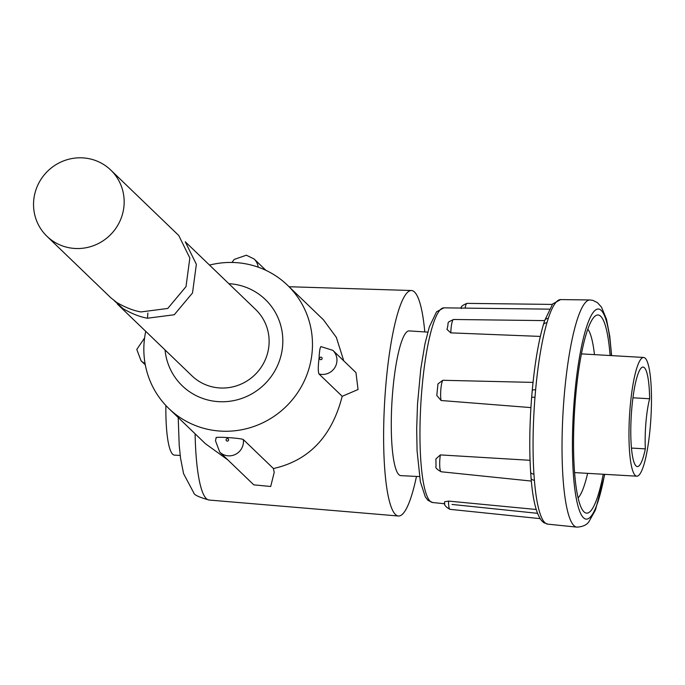 <?xml version="1.0" encoding="UTF-8"?>
<svg xmlns="http://www.w3.org/2000/svg" width="685" height="685" viewBox="0 0 685 685"><rect width="100%" height="100%" fill="white"/><g stroke="black" fill="none" stroke-linecap="round" stroke-linejoin="round"><path stroke-width="1.03" d="M46.965 236.299L110.867 297.804L116.681 302.462C125.475 307.522 133.558 310.682 140.922 311.94L167.748 308.455L186.003 286.638L189.839 258.005L178.742 235.477L110.739 170.034A45.989 44.696 -46.1 0 0 82.731 157.875A45.989 44.696 -46.1 0 0 37.718 185.301A45.989 44.696 -46.1 0 0 46.965 236.299A45.989 44.696 -46.1 0 0 74.965 248.467A45.989 44.696 -46.1 0 0 119.986 221.032A45.989 44.696 -46.1 0 0 110.739 170.034M635.201 475.39A59.458 10.746 93.3 0 0 636.802 476.186A59.458 10.746 93.3 0 0 650.647 421.994A59.458 10.746 93.3 0 0 645.244 358.255A59.458 10.746 93.3 0 0 643.643 357.459A59.458 10.746 93.3 0 0 629.789 411.651A59.458 10.746 93.3 0 0 635.201 475.39M632.949 397.797L649.628 398.764A49.834 8.999 93.3 0 0 644.431 367.734A49.834 8.999 93.3 0 0 643.087 367.066A49.834 8.999 93.3 0 0 631.476 412.49A49.834 8.999 93.3 0 0 636.014 465.911A49.834 8.999 93.3 0 0 637.358 466.579A49.834 8.999 93.3 0 0 645.338 448.863L631.459 448.067M594.46 354.625A86.413 15.609 93.3 0 0 587.824 329.125M578.097 497.926A86.413 15.609 93.3 0 0 578.594 497.37A86.413 15.609 93.3 0 0 587.619 473.352M603.245 474.251A99.248 17.93 -86.7 0 1 591.027 510.573A99.248 17.93 -86.7 0 1 583.44 511.267A99.248 17.93 -86.7 0 1 574.287 415.726A99.248 17.93 -86.7 0 1 593.647 317.557A99.248 17.93 -86.7 0 1 594.657 316.479A99.248 17.93 -86.7 0 1 610.087 355.524M536.218 509.477L448.529 501.095A11.337 2.046 93.3 0 0 450.011 509.34L540.114 518.639M165.051 349.941A59.886 58.208 -46.1 0 0 224.081 401.727A59.886 58.208 -46.1 0 0 282.614 346.053A59.886 58.208 -46.1 0 0 228.824 283.676M209.516 265.095A85.556 83.159 133.9 0 1 287.486 285.208A85.556 83.159 133.9 0 1 312.163 351.696A85.556 83.159 133.9 0 1 257.252 425.222A85.556 83.159 133.9 0 1 168.827 408.5A85.556 83.159 133.9 0 1 144.15 342.012A85.556 83.159 133.9 0 1 145.742 331.36M320.897 346.584L332.841 350.343A14.12 13.717 133.9 0 1 318.962 373.942C318.02 371.732 318.046 366.526 319.056 358.324C319.45 350.172 320.195 346.31 321.291 346.756M287.486 285.208L323.423 319.792L336.335 337.362L343.613 360.361M216.34 437.912C212.735 436.319 241.051 438.04 243.312 439.556A14.12 13.717 133.9 0 1 219.748 452.109L253.767 484.843L270.695 486.487L274.205 472.376L273.426 468.54L243.312 439.556M424.794 331.925A112.931 20.404 93.3 0 0 414.528 292.033A112.931 20.404 93.3 0 0 411.394 290.517A112.931 20.404 93.3 0 0 385.167 393.721A112.931 20.404 93.3 0 0 395.459 514.512A112.931 20.404 93.3 0 0 398.405 516.01A112.931 20.404 93.3 0 0 416.471 476.417M332.841 350.343L355.977 372.606L358.041 389.525L342.2 396.307C331.857 436.516 308.935 460.594 273.426 468.54M227.831 459.883L205.38 443.674L168.827 408.5M180.198 455.448L174.427 455.114A65.024 11.748 -86.7 0 1 172.68 454.249A65.024 11.748 -86.7 0 1 165.881 405.511M419.46 476.572L400.845 475.638A72.49 13.092 -86.7 0 1 398.875 474.671A72.49 13.092 -86.7 0 1 392.282 396.915A72.49 13.092 -86.7 0 1 409.185 330.906L427.782 332.122M117.392 304.08L191.92 375.8A45.989 44.696 -46.1 0 0 219.928 387.967A45.989 44.696 -46.1 0 0 264.941 360.533A45.989 44.696 -46.1 0 0 255.693 309.534L185.267 241.754L196.364 264.316L192.511 292.957L174.255 314.749L147.446 318.217C140.117 316.975 132.034 313.816 123.206 308.747L114.344 300.783M318.962 373.942L342.2 396.307M545.491 523.212A4.281 4.178 127 0 1 543.445 522.415A4.281 4.178 127 0 1 543.436 522.407L547.717 524.145L576.856 527.125A113.77 20.55 -86.7 0 1 562.428 425.479A113.77 20.55 -86.7 0 1 585.067 302.924A113.77 20.55 -86.7 0 1 589.948 299.97L560.655 299.585A112.468 20.319 93.3 0 0 555.835 302.505A112.468 20.319 93.3 0 0 548.274 318.431L546.913 322.815A112.468 20.319 93.3 0 0 535.619 389.833L534.985 397.266A112.468 20.319 93.3 0 0 533.94 474.148L534.394 480.271A112.468 20.319 93.3 0 0 544.215 521.979L545.491 523.212A112.468 20.319 93.3 0 0 547.717 524.145M560.655 299.585L552.675 303.934L544.618 320.657A4.281 3.476 18.1 0 1 548.274 318.431M531.714 397.411A15.507 2.8 -86.7 0 1 532.313 390.441A4.281 0.779 5.3 0 1 532.254 390.287C534.745 363.744 538.419 341.986 543.274 325.015L543.274 325.015A4.281 3.314 16.3 0 1 546.913 322.815M531.706 397.591A4.281 0.505 4.5 0 1 531.637 397.488L532.254 390.287A4.281 0.779 5.3 0 1 535.619 389.833M530.704 471.545A4.281 2.372 -3.7 0 0 530.635 472.068C529.214 449.266 529.556 424.409 531.637 397.488L531.637 397.488A4.281 0.505 4.5 0 1 534.985 397.266M531.14 477.436A4.281 2.594 -4.8 0 0 531.072 478.036L530.635 472.068A4.281 2.372 -3.7 0 0 533.94 474.148M544.215 521.979A4.281 4.136 -40.3 0 1 541.527 520.574A4.281 4.136 -40.3 0 0 541.527 520.574C536.261 513.801 532.776 499.622 531.072 478.036L531.072 478.036A4.281 2.594 -4.8 0 0 534.394 480.271M540.337 336.421L450.816 332.867L446.997 329.442L447.177 328.509M437.972 383.9L442.818 380.286A11.337 2.046 93.3 0 0 440.849 389.337A11.337 2.046 93.3 0 0 441.089 400.511L436.79 395.468L437.972 383.9M533.041 382.393L442.818 380.286M530.918 407.601L441.089 400.511M435.891 460.192L435.891 458.933L440.352 454.908A11.337 2.046 93.3 0 0 441.166 471.768L531.346 481.067M530.053 460.303L440.352 454.908M537.519 513.322L452.014 504.443M448.529 501.095L444.651 501.797C443.58 504.408 445.37 506.917 450.011 509.34M649.628 398.764A40.209 7.261 93.3 0 0 645.338 448.863M611.414 355.601A105.225 19.009 93.3 0 0 593.724 311.743A105.225 19.009 93.3 0 0 572.463 437.878A105.225 19.009 93.3 0 0 590.949 516.387A105.225 19.009 93.3 0 0 604.572 474.328M439.693 310.382A97.501 17.613 93.3 0 0 420.299 415.401A97.501 17.613 93.3 0 0 432.663 502.525L428.022 500.358L425.325 496.933L420.367 481.726L417.071 450.781L416.685 428.913L417.507 404.107L420.77 368.932L424.974 343.801L429.349 326.882L436.542 311.812L443.88 307.848A97.501 17.613 93.3 0 0 439.693 310.382M228.627 439.916A1.284 1.25 -46.1 0 0 227.471 438.58A1.284 1.25 -46.1 0 0 226.101 439.77A1.284 1.25 -46.1 0 0 227.257 441.106A1.284 1.25 -46.1 0 0 228.627 439.916M195.097 433.776A107.879 19.488 93.3 0 0 206.313 498.612A107.879 19.488 93.3 0 0 209.13 500.041L398.405 516.01M322.138 358.495A1.284 1.25 -46.1 0 0 320.991 357.159A1.284 1.25 -46.1 0 0 319.621 358.349A1.284 1.25 -46.1 0 0 320.768 359.685A1.284 1.25 -46.1 0 0 322.138 358.495M265.908 270.327L254.135 259.007A14.12 13.717 133.9 0 1 258.168 267.15M145.04 363.418A14.12 13.717 133.9 0 1 141.05 360.764L145.297 364.857M147.891 313.002L147.446 318.217M461.21 308.584C460.466 306.923 462.409 305.185 467.033 303.369A11.337 2.046 93.3 0 0 465.089 308.113M446.997 329.442C449.446 320.614 445.601 323.448 453.581 319.484A11.337 2.046 93.3 0 0 450.816 332.867M636.802 476.186L574.587 472.599M576.856 527.125C582.866 526.791 586.959 524.881 589.117 521.379L595.488 509.914L604.778 474.345M443.88 307.848L549.293 309.149M219.748 452.109L215.492 440.763L216.16 437.535M289.07 286.732L411.394 290.517M254.135 259.007L246.352 255.214L234.201 259.418L231.975 262.449M209.13 500.041C199.215 497.284 194.112 494.93 193.838 492.994L183.563 473.626L180.566 458.248L179.213 445.541L178.211 417.525M141.05 360.764L136.786 349.427L144.595 337.97M543.274 325.015L544.618 320.657M541.518 520.566L543.445 522.415M467.033 303.369L552.281 304.414M453.581 319.484L544.635 320.606M435.891 458.933L436.054 466.357C435.069 467.495 436.765 469.302 441.166 471.768M432.663 502.525L444.882 503.783M611.619 355.618L609.787 336.412L606.456 319.133L601.507 307.154L597.431 302.633L592.842 300.364L589.948 299.97M643.643 357.459L581.428 353.88"/></g></svg>
